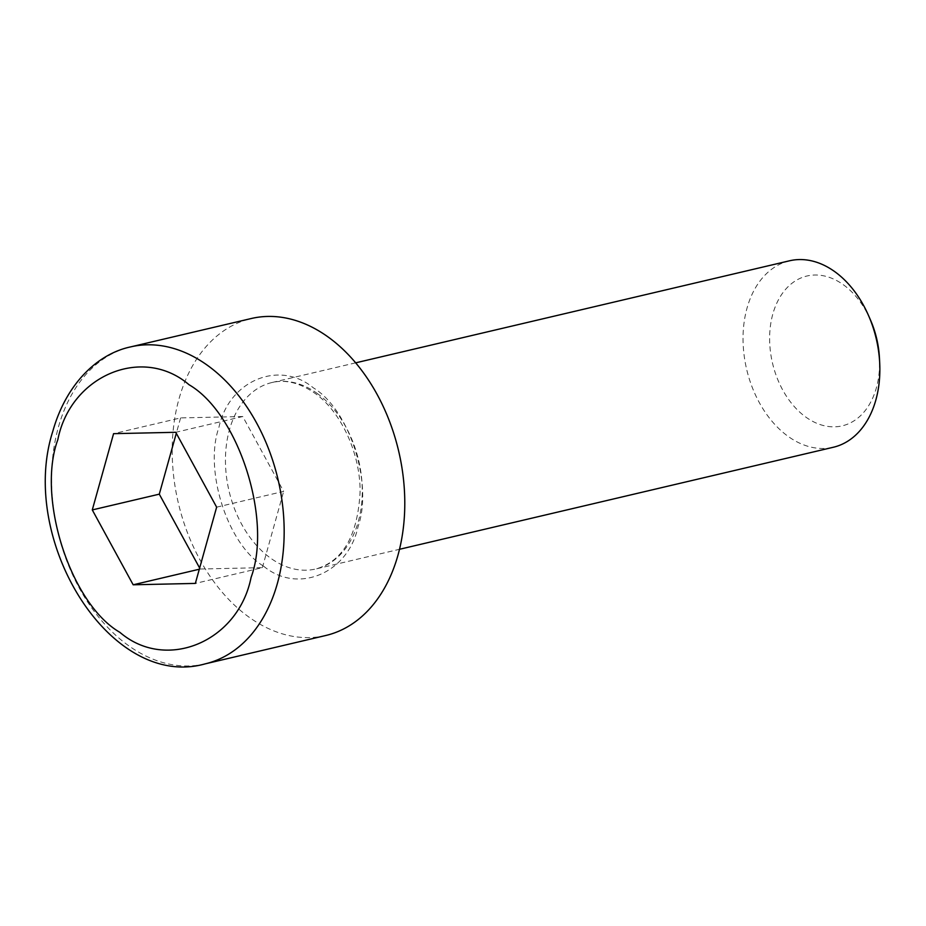 <?xml version="1.0" encoding="UTF-8"?>
<svg xmlns="http://www.w3.org/2000/svg" width="926" height="926" viewBox="0 0 926 926"><rect width="100%" height="100%" fill="white"/><g stroke="black" fill="none" stroke-linecap="round" stroke-linejoin="round"><path stroke-width="0.69" stroke-dasharray="4.63 3.47" d="M263.597 566.168C297.674 594.538 348.176 573.414 358.061 526.628C373.247 483.638 349.368 409.454 313.382 387.867C279.305 359.496 228.803 380.621 218.918 427.418C203.743 470.408 227.611 544.592 263.597 566.168M789.519 260.796A95.772 66.579 -103.2 0 0 747.027 308.092A95.772 66.579 -103.2 0 0 762.654 408.331A95.772 66.579 -103.2 0 0 833.377 447.246M870.486 320.014A76.974 53.511 -103.2 0 0 818.017 275.08A76.974 53.511 -103.2 0 0 772.828 314.018A76.974 53.511 -103.2 0 0 806.083 417.267A76.974 53.511 -103.2 0 0 876.378 387.844A76.974 53.511 -103.2 0 0 879.457 358.154M325.767 635.502A162.802 113.18 76.8 0 1 205.537 569.351A162.802 113.18 76.8 0 1 178.984 398.944A162.802 113.18 76.8 0 1 251.212 318.532M216.638 507.159L283.657 491.393L242.762 416.526L175.755 432.292M242.762 416.526L180.593 417.915L113.574 433.669M180.593 417.915L176.299 433.287M199.646 568.032L200.19 569.027L199.31 569.235M200.19 569.027L262.371 567.65L195.351 583.415M262.371 567.65L283.657 491.393M316.9 393.214A95.772 66.579 76.8 0 1 358.269 521.685A95.772 66.579 76.8 0 1 315.778 568.981A95.772 66.579 76.8 0 1 270.809 558.297A95.772 66.579 76.8 0 1 229.44 429.826A95.772 66.579 76.8 0 1 271.931 382.531A95.772 66.579 76.8 0 1 316.9 393.214M205.144 663.873A162.802 113.18 76.8 0 1 84.914 597.721A162.802 113.18 76.8 0 1 58.361 427.314A162.802 113.18 76.8 0 1 130.589 346.903M355.665 362.842L271.931 382.531C285.463 379.324 299.584 382.762 314.296 392.844C340.34 410.6 360.515 452.895 360.075 492.123C357.691 535.703 342.921 561.318 315.778 568.981L399.511 549.292"/><path stroke-width="1.39" d="M399.511 549.292L833.377 447.246A95.772 66.579 -103.2 0 0 875.869 399.951A95.772 66.579 -103.2 0 0 879.7 363.015A95.772 66.579 -103.2 0 0 868.542 315.558A95.772 66.579 -103.2 0 0 789.519 260.796L355.665 362.842M879.7 363.015L879.457 358.154A76.974 53.511 -103.2 0 0 870.486 320.014L868.542 315.558M251.212 318.532A162.802 113.18 76.8 0 1 371.442 384.684A162.802 113.18 76.8 0 1 397.995 555.102A162.802 113.18 76.8 0 1 325.767 635.502L205.144 663.873A162.802 113.18 76.8 0 0 277.372 583.473A162.802 113.18 76.8 0 0 250.819 413.054A162.802 113.18 76.8 0 0 130.589 346.903L251.212 318.532M113.574 433.669L175.755 432.292L216.638 507.159L195.351 583.415L133.17 584.792L92.287 509.925L113.574 433.669M176.299 433.287L159.295 494.16L92.287 509.925M199.31 569.235L133.17 584.792M159.295 494.16L199.646 568.032M251.085 577.43C238.306 641.776 166.159 671.975 119.894 632.354C70.538 603.81 36.415 497.829 57.84 439.642C70.619 375.308 142.778 345.097 189.031 384.73C238.387 413.274 272.51 519.255 251.085 577.43M130.589 346.903C97.681 353.813 66.14 383.734 52.794 431.342C17.883 539.835 110.31 690.75 205.144 663.873"/></g></svg>
